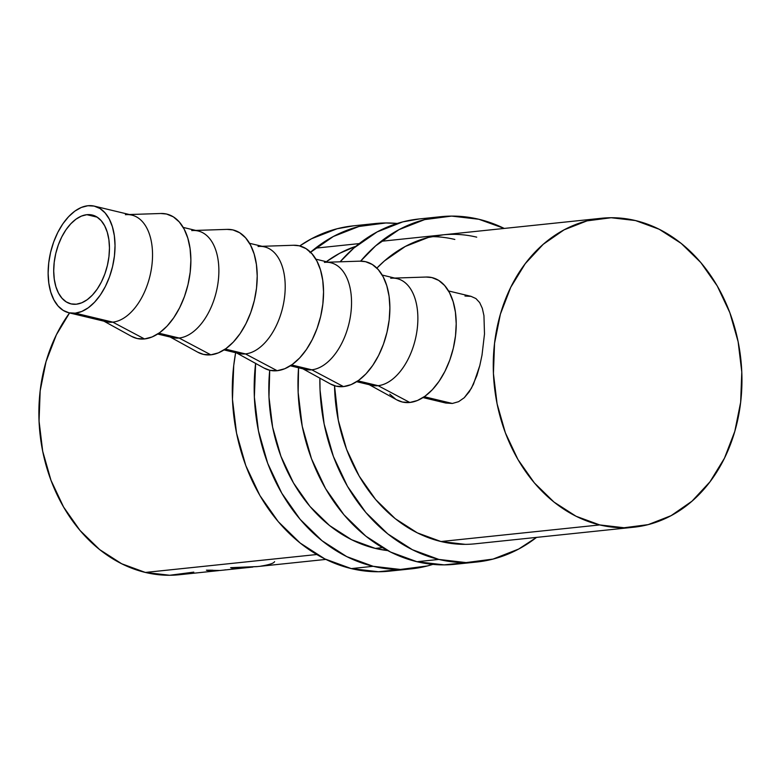 <?xml version="1.0" encoding="UTF-8"?>
<svg xmlns="http://www.w3.org/2000/svg" width="781" height="781" viewBox="0 0 781 781"><rect width="100%" height="100%" fill="white"/><g stroke="black" fill="none" stroke-linecap="round" stroke-linejoin="round"><path stroke-width="1.17" d="M235.637 352.709L233.724 365.567L232.465 399.384L236.545 433.162L245.8 465.613L259.878 495.486L278.231 521.63L300.168 543.039L324.828 558.903L351.274 568.597A173.587 138.549 84 0 0 389.309 571.155L411.206 568.861A173.587 138.549 -96 0 1 373.172 566.303L351.274 568.597L378.492 571.751L400.204 569.466M235.647 352.709A173.587 138.549 84 0 0 351.274 568.597L373.172 566.303L400.389 569.456L427.324 565.961L432.869 564.38A173.587 138.549 -96 0 1 411.206 568.861M375.28 548.399A155.321 123.964 -96 0 1 269.718 370.262L268.976 397.002L272.628 427.227L280.906 456.26L293.5 482.99L309.92 506.381L329.543 525.535L351.616 539.73L375.28 548.399L387.727 550.595A155.321 123.964 -96 0 1 375.28 548.399L382.465 547.647L375.28 548.399M326.36 261.694A155.321 123.964 -96 0 1 355.902 246.298L339.657 253.308L326.351 261.694M410.435 243.887A155.321 123.964 -96 0 1 411.031 244.023M353.832 225.787L337.089 228.755L311.463 238.781L299.738 245.927A173.587 138.549 84 0 1 353.207 225.855L375.105 223.561A173.587 138.549 -96 0 1 397.226 223.464L385.921 222.966L358.987 226.47L333.36 236.487L310.028 252.654M255.621 363.272L254.362 397.09L258.443 430.878L267.698 463.328L281.775 493.192L300.129 519.336L322.065 540.755L346.725 556.609L373.172 566.303A173.587 138.549 -96 0 1 255.602 363.409M310.526 252.224A173.587 138.549 -96 0 1 375.105 223.561M476.898 561.998A173.587 138.549 -96 0 0 536.537 537.387L518.643 549.063L493.016 559.089L466.081 562.593L438.863 559.43L416.966 561.724A173.587 138.549 84 0 1 298.547 367.773L298.157 392.511L302.237 426.299L311.492 458.75L325.57 488.613L343.923 514.757L365.859 536.176L390.52 552.03L416.966 561.724A173.587 138.549 84 0 0 455.001 564.282L476.898 561.998A173.587 138.549 -96 0 1 438.863 559.43L416.966 561.724L444.184 564.878L465.896 562.593M478.831 219.256A173.587 138.549 -96 0 1 504.233 228.433L478.831 219.256A173.587 138.549 -96 0 0 440.796 216.698A173.587 138.549 -96 0 0 360.637 261.137L375.72 245.781L399.052 229.624L424.679 219.598L451.613 216.093L478.831 219.256M633.196 527.282L475.004 543.82A155.321 123.964 -96 0 1 440.972 541.526A155.321 123.964 -96 0 1 334.532 385.736L338.319 420.354L346.598 449.387L359.192 476.117L375.612 499.508L395.235 518.672L417.308 532.857L440.972 541.526L465.32 544.357M443.257 234.808L428.271 237.463L405.349 246.435L384.477 260.893L376.862 268.117A155.321 123.964 -96 0 1 442.69 234.866A155.321 123.964 -96 0 1 476.722 237.16M454.825 239.445A155.321 123.964 84 0 0 431.805 236.623M419.524 218.914L402.781 221.882L377.155 231.908L353.822 248.075L340.135 261.801A173.587 138.549 84 0 1 418.899 218.983L440.796 216.698M438.863 559.43A173.587 138.549 -96 0 1 319.888 378.17L320.054 390.227L324.135 424.005L333.389 456.455L347.467 486.329L365.82 512.473L387.757 533.882L412.417 549.736L438.863 559.43M76.323 304.209A45.679 26.486 103.5 0 1 70.944 303.877A45.679 26.486 103.5 0 1 54.875 257.789A45.679 26.486 103.5 0 1 86.837 214.687L97.166 217.157L86.837 214.687L81.4 216.103L75.962 219.188L70.749 223.825L65.946 229.819L61.748 236.955L58.302 244.961L55.763 253.522L54.211 262.309L53.713 270.987L54.279 279.217L55.9 286.695L58.507 293.119L62.002 298.254L66.248 301.896L71.081 303.907L76.323 304.209L81.761 302.794L87.199 299.709L92.412 295.072L97.215 289.077L101.423 281.931L104.859 273.936L107.397 265.374L108.949 256.588L109.457 247.909L108.881 239.669L107.261 232.201L104.654 225.777L101.159 220.642L96.912 217.001L92.08 214.99L86.837 214.687A45.679 26.486 103.5 0 1 92.217 215.019A45.679 26.486 103.5 0 1 108.286 261.108A45.679 26.486 103.5 0 1 76.323 304.209M125.399 214.716A54.816 31.787 103.5 0 1 126.834 214.619A54.816 31.787 103.5 0 1 151.787 266.175A54.816 31.787 103.5 0 1 112.786 322.143L75.269 313.161A54.816 31.787 103.5 0 1 68.816 312.761A54.816 31.787 103.5 0 1 49.535 257.457A54.816 31.787 103.5 0 1 87.892 205.735L94.179 206.096L99.978 208.507L105.074 212.881L109.272 219.041L112.396 226.754L114.338 235.716L115.032 245.595L114.426 256.012L112.562 266.555L109.516 276.825L105.386 286.432L100.349 295.003L94.579 302.198L88.321 307.753L81.8 311.453L75.269 313.161L112.786 322.143A54.816 31.787 -76.5 0 0 151.133 270.421A54.816 31.787 -76.5 0 0 131.862 215.117L94.345 206.135A54.816 31.787 103.5 0 1 113.626 261.44A54.816 31.787 103.5 0 1 75.269 313.161L68.982 312.8L63.183 310.389L58.087 306.015L53.889 299.855L50.765 292.143L48.822 283.171L48.139 273.291L48.734 262.885L50.599 252.341L53.645 242.061L57.774 232.465L62.812 223.893L68.582 216.698L74.839 211.134L81.361 207.434L87.892 205.735A54.816 31.787 103.5 0 1 94.345 206.135M103.883 321.157L131.481 336.338A63.954 37.088 -76.5 0 0 144.505 338.944L112.786 322.143L144.505 338.944A63.954 37.088 -76.5 0 0 190.008 273.653A63.954 37.088 -76.5 0 0 160.906 213.496L129.412 214.531M191.736 230.6A54.816 31.787 103.5 0 1 193.171 230.502A54.816 31.787 103.5 0 1 218.124 282.058A54.816 31.787 103.5 0 1 179.113 338.027L158.943 333.194L179.113 338.027A54.816 31.787 -76.5 0 0 217.469 286.305A54.816 31.787 -76.5 0 0 198.189 231L183.203 227.417M197.73 352.182L203.499 354.408L210.831 354.828L179.113 338.027L210.831 354.828A63.954 37.088 -76.5 0 0 256.344 289.536A63.954 37.088 -76.5 0 0 227.232 229.38L195.748 230.415M258.062 246.484A54.816 31.787 103.5 0 1 259.507 246.386A54.816 31.787 103.5 0 1 284.46 297.942A54.816 31.787 103.5 0 1 245.449 353.91L225.27 349.078L245.449 353.91A54.816 31.787 -76.5 0 0 283.796 302.198A54.816 31.787 -76.5 0 0 264.525 246.884L249.539 243.301M264.066 368.066L269.835 370.292L277.167 370.711L245.449 353.91L277.167 370.711A63.954 37.088 -76.5 0 0 322.68 305.42A63.954 37.088 -76.5 0 0 293.568 245.263L262.074 246.308M324.398 262.367A54.816 31.787 103.5 0 1 325.833 262.27A54.816 31.787 103.5 0 1 350.786 313.835A54.816 31.787 103.5 0 1 311.775 369.794L291.606 364.961L311.775 369.794A54.816 31.787 -76.5 0 0 350.132 318.082A54.816 31.787 -76.5 0 0 330.851 262.777L315.875 259.185M330.392 383.949L336.162 386.175L343.494 386.595L311.775 369.794L343.494 386.595A63.954 37.088 -76.5 0 0 389.006 321.303A63.954 37.088 -76.5 0 0 359.895 261.157L328.41 262.191M390.734 278.261A54.816 31.787 103.5 0 1 392.169 278.153A54.816 31.787 103.5 0 1 417.122 329.719A54.816 31.787 103.5 0 1 378.111 385.677L357.932 380.855L378.111 385.677A54.816 31.787 -76.5 0 0 416.458 333.965A54.816 31.787 -76.5 0 0 397.187 278.661L382.202 275.068M396.728 399.833L402.498 402.059L409.83 402.479L378.111 385.677L409.83 402.479A63.954 37.088 -76.5 0 0 455.343 337.187A63.954 37.088 -76.5 0 0 426.231 277.04L394.737 278.075M193.805 572.131L169.702 575.265L145.354 572.444L121.69 563.765L99.626 549.58L79.994 530.416L63.573 507.025L50.98 480.305L42.701 451.272L39.05 421.047L40.173 390.783L46.03 361.662L56.378 334.785L69.558 312.937A155.321 123.964 84 0 0 46.606 467.165A155.321 123.964 84 0 0 145.354 572.444L316.774 554.52L145.354 572.444A155.321 123.964 84 0 0 179.386 574.728L217.557 570.735L210.167 571.145L206.389 570.198L219.998 570.481L252.859 567.045L235.569 568.06L230.62 567.67L257.564 566.557M599.73 524.93L440.972 541.526L599.73 524.93A155.321 123.964 -96 0 1 493.26 364.376A155.321 123.964 -96 0 1 601.448 218.27A155.321 123.964 -96 0 1 635.48 220.554A155.321 123.964 -96 0 1 741.95 381.108A155.321 123.964 -96 0 1 633.752 527.224A155.321 123.964 -96 0 1 599.73 524.93L576.066 516.261L553.993 502.066L534.37 482.912L517.949 459.521L505.356 432.791L497.077 403.757L493.426 373.533L494.549 343.279L500.396 314.147L510.754 287.281L525.222 263.695L543.234 244.297L564.107 229.829L587.029 220.867L611.132 217.733L635.48 220.554L659.144 229.233L681.217 243.418L700.84 262.582L717.261 285.973L729.854 312.693L738.133 341.727L741.784 371.961L740.661 402.215L734.814 431.337L724.456 458.213L709.988 481.799L691.976 501.197L671.104 515.655L648.181 524.627L624.078 527.751L599.73 524.93M219.061 570.55L217.557 570.735M325.872 559.411L256.842 566.635L230.62 567.67L232.357 568.148L232.357 567.65L232.357 568.148L252.859 567.045M424.268 396.738L452.365 403.465L458.623 401.668L464.275 397.714L471.402 388.274L476.927 375.476L479.788 365.615L482.014 355.101L484.493 333.995L483.947 315.661L482.326 308.349L479.69 302.618L475.912 298.547L471.002 296.341L475.912 298.547L479.69 302.618L482.326 308.349L483.947 315.661L484.493 333.995L482.014 355.101L479.788 365.615L473.413 384.33L469.196 391.867L464.275 397.714L458.623 401.668L452.365 403.465L424.268 396.738M448.538 290.952L471.109 296.36L464.978 296.038M422.999 397.578L445.726 403.016L452.365 403.465L445.726 403.016L439.01 400.37M225.367 569.808L224.84 569.886M274.6 561.627C273.858 563.257 269.269 564.761 260.844 566.137M212.705 570.208L206.389 570.198M369.208 384.691L396.807 399.882A63.954 37.088 -76.5 0 0 409.83 402.479L417.445 400.497L425.059 396.182L432.362 389.699L439.078 381.294L444.965 371.297L449.778 360.1L453.341 348.111L455.508 335.81L456.211 323.666L455.411 312.136L453.146 301.671L449.495 292.67L444.604 285.485L438.658 280.389L431.883 277.577L426.114 277.04M389.778 394.151L395.723 399.247M356.673 381.694L371.649 385.277A54.816 31.787 -76.5 0 0 378.111 385.677A54.816 31.787 103.5 0 1 366.953 383.451M302.872 368.808L330.48 383.998A63.954 37.088 -76.5 0 0 343.494 386.595L351.118 384.613L358.723 380.298L366.025 373.806L372.752 365.41L378.629 355.414L383.442 344.206L387.005 332.228L389.182 319.927L389.875 307.773L389.084 296.253L386.81 285.787L383.159 276.786L378.268 269.601L372.322 264.505L365.557 261.694L359.777 261.157M290.337 365.811L305.322 369.393A54.816 31.787 -76.5 0 0 311.775 369.794A54.816 31.787 103.5 0 1 300.617 367.568M236.545 352.924L264.144 368.115A63.954 37.088 -76.5 0 0 277.167 370.711L284.782 368.73L292.387 364.405L299.699 357.923L306.416 349.527L312.302 339.53L317.115 328.323L320.679 316.344L322.846 304.043L323.549 291.889L322.748 280.369L320.483 269.904L316.832 260.903L311.941 253.718L305.996 248.622L299.221 245.8L293.441 245.273M224.01 349.917L238.986 353.51A54.816 31.787 -76.5 0 0 245.449 353.91A54.816 31.787 103.5 0 1 234.29 351.684M170.209 337.041L197.818 352.231A63.954 37.088 -76.5 0 0 210.831 354.828L218.455 352.846L226.06 348.521L233.363 342.039L240.089 333.643L245.966 323.646L250.779 312.439L254.342 300.46L256.519 288.16L257.213 276.005L256.412 264.476L254.147 254.02L250.496 245.019L245.605 237.834L239.66 232.738L232.894 229.917L227.115 229.389M157.674 334.034L172.66 337.626A54.816 31.787 -76.5 0 0 179.113 338.027A54.816 31.787 103.5 0 1 167.954 335.801M68.816 312.761L106.323 321.743A54.816 31.787 -76.5 0 0 112.786 322.143A54.816 31.787 103.5 0 1 101.628 319.917M131.403 336.299L137.163 338.524L144.505 338.944L152.119 336.953L159.724 332.638L167.036 326.155L173.753 317.76L179.64 307.763L184.453 296.555L188.006 284.577L190.183 272.266L190.886 260.122L190.086 248.592L187.811 238.127L184.16 229.136L179.269 221.95L173.333 216.845L166.558 214.033L160.779 213.506M315.465 248.173L359.26 243.594M381.157 241.3L601.448 218.27"/></g></svg>

